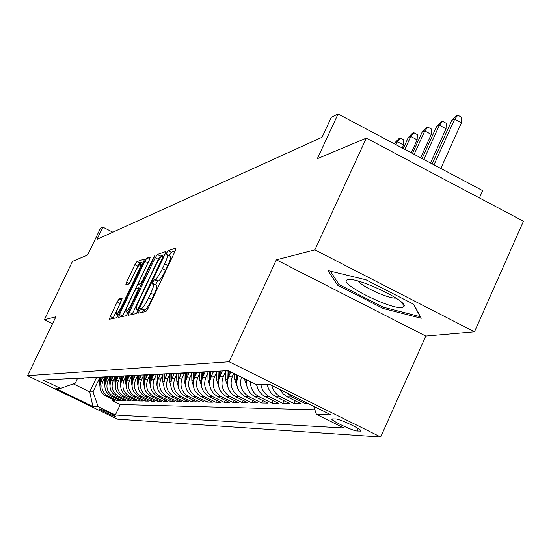 <?xml version="1.0" encoding="UTF-8"?>
<svg xmlns="http://www.w3.org/2000/svg" width="551" height="551" viewBox="0 0 551 551"><rect width="100%" height="100%" fill="white"/><g stroke="black" fill="none" stroke-linecap="round" stroke-linejoin="round"><path stroke-width="0.83" d="M139.1 311.012L138.508 313.099L145.905 311.535L148.129 308.181L175.232 250.898L176.031 247.984L168.076 250.739L166.54 253.088L165.975 255.092L167.208 254.714C168.055 255.244 167.194 258.329 164.625 263.97L162.393 268.668C159.37 274.804 157.021 278.372 155.354 279.371L154.383 279.653L152.854 281.974L152.276 284.02L153.44 283.731C154.287 284.295 153.398 287.45 150.788 293.187L148.55 297.912C145.512 304.069 143.184 307.596 141.559 308.505L140.615 308.712L139.1 311.012M175.204 250.946L171.196 252.317L169.212 255.726M167.428 254.824L170.335 256.298C171.196 256.828 170.342 259.914 167.773 265.554L165.548 270.259C162.524 276.388 160.176 279.949 158.495 280.948L157.517 281.224L155.485 284.757M115.235 416.466L115.393 416.439C116.261 416.053 101.074 408.794 99.655 408.918L99.511 408.952C98.691 409.359 113.72 416.542 115.235 416.466M119.161 298.869L117.191 301.914L110.248 316.501L109.415 319.277L116.447 317.789L118.458 314.697L143.666 261.684L144.458 258.97L136.91 261.587L134.926 264.673L126.585 282.181L125.78 284.881L128.913 283.965L135.098 272.084C137.598 267.035 139.437 264.253 140.622 263.722C141.228 264.143 140.512 266.567 138.48 270.996L121.923 305.812C119.429 310.847 117.604 313.602 116.461 314.07C115.868 313.588 116.605 311.101 118.672 306.597L122.232 298.07L119.161 298.869L121.73 300.15M314.883 249.872L276.354 259.824L425.778 336.076L474.473 331.833L314.883 249.872L366.339 138.129L317.335 158.681L338.066 114.009L331.351 117.239L322.046 137.275L96.983 239.354L102.851 227.143L100.447 228.3L87.609 255.01L72.539 261.326L44.383 319.745L52.531 323.747M276.354 259.824L229.099 361.745L27.55 375.692L55.885 316.777L44.383 319.745M129.306 312.314L128.473 315.234L136.283 313.574L138.439 310.309L164.921 254.417L165.727 251.573L157.331 254.479L155.21 257.737L129.306 312.314L132.371 313.836L132.082 314.469M126.103 315.737L118.692 317.307L119.526 314.463L144.803 261.291L146.855 258.13L150.251 256.952L149.452 259.707L139.121 281.458L138.308 284.268L140.546 283.627L142.633 280.425L153.488 257.572L154.996 255.299L128.183 312.562L126.103 315.737M366.339 138.129L523.45 221.24L474.473 331.833M112.631 399.344L112.087 400.508L115.125 400.556L106.074 396.155L108.079 396.169C102.321 392.608 100.599 387.601 102.906 381.147L104.373 378.062M117.742 399.392L117.177 400.591L120.304 400.639L111.13 396.183L113.196 396.19C107.355 392.581 105.606 387.505 107.948 380.955L109.435 377.821M122.997 399.447L122.418 400.68L125.635 400.729L116.337 396.203L118.465 396.217C112.535 392.553 110.765 387.401 113.141 380.755L114.649 377.566M128.411 399.503L127.811 400.77L131.131 400.825L121.695 396.231L123.885 396.238C117.873 392.519 116.075 387.291 118.486 380.548L120.022 377.304M133.983 399.551L133.37 400.859L136.786 400.914L127.212 396.252L129.471 396.265C123.376 392.491 121.544 387.181 123.989 380.342L125.552 377.029M139.727 399.606L139.093 400.956L142.613 401.011L132.901 396.279L135.229 396.293C129.044 392.457 127.185 387.071 129.664 380.121L131.248 376.753M145.643 399.661L144.996 401.052L148.618 401.114L138.769 396.307L141.166 396.321C134.885 392.422 133.005 386.954 135.512 379.894L137.13 376.464M151.752 399.716L151.077 401.156L154.817 401.218L144.817 396.334L147.289 396.348C140.918 392.395 139.004 386.83 141.552 379.66L143.198 376.168M158.047 399.778L157.352 401.259L161.216 401.321L151.064 396.362L153.612 396.376C147.145 392.353 145.195 386.706 147.785 379.419L149.459 375.858M164.549 399.833L163.833 401.369L167.821 401.431L157.51 396.389L160.148 396.403C153.571 392.319 151.594 386.575 154.218 379.171L155.926 375.541M171.265 399.895L170.521 401.479L174.639 401.548L164.164 396.424L166.891 396.438C160.21 392.284 158.206 386.444 160.871 378.916L162.607 375.217M178.2 399.95L177.436 401.589L181.692 401.665L171.051 396.451L173.868 396.465C167.084 392.243 165.038 386.306 167.745 378.654L169.515 374.873M185.37 400.012L184.578 401.713L188.986 401.782L178.166 396.486L181.086 396.5C174.185 392.202 172.112 386.161 174.86 378.379L176.664 374.522M192.788 400.074L191.975 401.831L196.528 401.913L185.535 396.52L188.552 396.534C181.541 392.16 179.426 386.017 182.223 378.096L184.062 374.157M200.468 400.136L199.62 401.961L204.345 402.037L193.16 396.555L196.294 396.568C189.158 392.119 187.009 385.865 189.847 377.8L191.72 373.778M208.423 400.205L207.548 402.092L212.438 402.175L201.067 396.589L204.304 396.603C197.051 392.078 194.861 385.707 197.747 377.497L199.662 373.385M216.667 400.267L215.758 402.23L220.827 402.313L209.256 396.624L212.617 396.644C205.234 392.03 203.009 385.542 205.943 377.18L207.899 372.979M225.214 400.336L224.271 402.368L229.533 402.457L217.755 396.665L221.247 396.679C213.726 391.981 211.46 385.369 214.442 376.856L216.44 372.552M234.085 400.398L233.107 402.519L238.569 402.609L226.578 396.706L230.208 396.72C222.549 391.933 220.242 385.197 223.272 376.512L225.311 372.111M243.294 400.467L242.282 402.671L247.95 402.767L235.745 396.748L239.513 396.761C231.716 391.878 229.361 385.011 232.446 376.161L233.727 373.399M252.868 400.536L251.814 402.829L257.71 402.926L245.278 396.789L249.19 396.81C241.779 392.312 239.189 385.783 241.414 377.208M262.82 400.605L261.725 402.995L267.862 403.098L255.189 396.837L259.266 396.851C253.412 393.607 250.464 388.545 250.423 381.671M273.179 400.673L272.036 403.167L278.434 403.27L265.513 396.885L269.763 396.899C264.824 394.268 261.863 390.122 260.899 384.446M283.972 400.742L282.78 403.346L289.447 403.456L276.271 396.934L280.7 396.954C276.106 394.537 273.165 390.735 271.891 385.548M295.219 400.811L293.979 403.532L300.936 403.649L287.491 396.982L292.12 397.002L286.988 393.035M306.198 402.567L305.667 403.725L308.629 403.773M106.074 396.155C100.344 392.622 98.629 387.642 100.929 381.23L102.885 377.111M111.13 396.183C105.324 392.594 103.581 387.546 105.916 381.037L107.865 376.918M116.337 396.203C110.448 392.56 108.685 387.443 111.047 380.837L112.976 376.753M121.695 396.231C115.724 392.532 113.933 387.332 116.323 380.631L118.251 376.56M127.212 396.252C121.151 392.505 119.34 387.229 121.764 380.424L123.693 376.34M132.901 396.279C126.751 392.47 124.912 387.112 127.371 380.211L129.313 376.092M138.769 396.307C132.529 392.436 130.656 386.995 133.149 379.983L135.119 375.81M144.817 396.334C138.48 392.408 136.579 386.878 139.114 379.756L141.125 375.493M151.064 396.362C144.631 392.367 142.695 386.754 145.264 379.522L147.331 375.135L142.778 375.045L145.237 374.852M157.51 396.389C150.974 392.333 149.011 386.63 151.621 379.274L153.75 374.742M164.164 396.424C157.531 392.298 155.534 386.499 158.185 379.019L160.403 374.301M171.051 396.451C164.308 392.257 162.276 386.361 164.969 378.757L167.001 373.75M178.166 396.486C171.313 392.222 169.253 386.223 171.988 378.489L174.343 373.461M185.535 396.52C178.565 392.181 176.472 386.079 179.247 378.206L181.596 373.185M193.16 396.555C186.08 392.14 183.944 385.927 186.761 377.917L189.083 372.951M201.067 396.589C193.856 392.092 191.686 385.769 194.551 377.621L196.859 372.676M209.256 396.624C201.921 392.05 199.717 385.61 202.63 377.311L204.938 372.338M217.755 396.665C210.296 392.002 208.044 385.438 211.005 376.987L213.34 371.953M226.578 396.706C218.981 391.954 216.688 385.266 219.697 376.65L222.087 371.505M235.745 396.748C228.004 391.899 225.669 385.087 228.734 376.305L230.759 371.932M245.278 396.789C237.391 391.851 235.008 384.901 238.128 375.94L238.259 375.651M335.518 418.925L331.922 418.905C329.739 419.952 352.792 430.999 357.144 430.999L360.926 431.082C363.295 430.083 339.698 418.788 335.518 418.925M229.099 361.745L380.658 436.991L117.273 419.139L27.55 375.692M112.087 400.508L120.304 404.503L115.345 415.02L343.907 427.982L316.432 414.38L313.664 406.273M115.345 415.02L98.126 406.672L92.885 406.493L55.83 388.545L60.514 388.448L43.088 380.011L228.197 370.665L256.208 384.536L269.336 384.274L331.041 414.889L316.432 414.38M305.667 403.725L292.12 397.002M293.979 403.532L280.7 396.954M282.78 403.346L269.763 396.899M272.036 403.167L259.266 396.851M261.725 402.995L249.19 396.81M251.814 402.829L239.513 396.761M242.282 402.671L230.208 396.72M233.107 402.519L221.247 396.679M224.271 402.368L212.617 396.644M215.758 402.23L204.304 396.603M207.548 402.092L196.294 396.568M199.62 401.961L188.552 396.534M191.975 401.831L181.086 396.5M184.578 401.713L173.868 396.465M177.436 401.589L166.891 396.438M170.521 401.479L160.148 396.403M163.833 401.369L153.612 396.376M157.352 401.259L147.289 396.348M151.077 401.156L141.166 396.321M144.996 401.052L135.229 396.293M139.093 400.956L129.471 396.265M133.37 400.859L123.885 396.238M127.811 400.77L118.465 396.217M122.418 400.68L113.196 396.19M117.177 400.591L108.079 396.169M120.304 404.503L314.869 409.786M96.501 377.6L89.717 391.885L93.016 391.857L99.449 378.303M479.398 197.94L482.662 190.646L338.066 114.009M425.778 336.076L380.658 436.991M112.817 232.171L102.851 227.143M73.29 383.902L89.717 391.885L92.885 406.493M77.498 378.441L75.225 383.214L60.514 388.448M280.08 389.605L283.214 393.917L287.491 396.982M226.606 370.83L218.74 371.14M224.636 370.844L229.209 371.167M267.297 384.316C268.282 390.06 271.271 394.268 276.271 396.934M216.949 371.312L209.235 371.622M214.89 371.333L220.896 371.457M256.718 384.529C257.675 390.156 260.609 394.275 265.513 396.885M207.679 371.78L200.109 372.083M205.544 371.808L211.384 371.932M246.614 379.784C245.836 387.429 248.694 393.111 255.189 396.837M198.773 372.228L191.349 372.524M196.562 372.262L202.258 372.393M190.212 372.662L182.918 372.951M187.932 372.696L193.491 372.827M181.975 373.075L174.812 373.358M179.64 373.117L185.06 373.254M174.04 373.475L164.246 373.964L169.129 374.046M171.65 373.516L176.947 373.661M166.395 373.86L159.48 374.129M159.025 374.225L152.228 374.501M156.553 374.281L161.601 374.425M151.918 374.584L145.505 374.907M149.404 374.639L154.342 374.783M145.051 374.928L138.48 375.19M138.418 375.265L131.958 375.52M135.842 375.327L140.574 375.472M132.013 375.589L125.649 375.837M129.409 375.651L134.038 375.796M125.814 375.899L119.546 376.147M123.183 375.968L127.715 376.113M117.163 376.271L113.644 376.443M117.418 376.319L121.606 376.416M113.954 376.505L107.934 376.732M111.336 376.56L115.696 376.712M108.278 376.801L102.396 377.015M105.696 376.85L109.966 376.994M102.789 377.091L97.031 377.283M100.234 377.125L104.421 377.277M97.458 377.366L91.831 377.545M94.937 377.394L99.042 377.538M92.292 377.635L86.789 377.8M89.799 377.649L93.828 377.8M87.278 377.896L81.892 378.048M84.813 377.903L88.773 378.055M82.416 378.151L77.14 378.289M79.971 378.144L83.862 378.296M77.691 378.392L72.518 378.523M75.273 378.385L79.096 378.53M70.707 378.613L74.461 378.764M93.016 391.857L98.126 406.672M327.99 270.527L337.591 285.17L383.2 308.477L421.246 318.278L413.746 304.29L366.064 279.825L327.99 270.527M383.73 307.306L383.2 308.477M338.369 283.462L337.591 285.17M142.378 312.286L143.763 310.275L144.713 310.068C146.346 309.173 148.68 305.647 151.718 299.489L148.55 297.912M153.646 283.834L156.58 285.301C157.441 285.879 156.56 289.034 153.956 294.764L151.718 299.489M164.901 254.472L160.375 256.015L158.254 259.266L132.371 313.836M137.612 309.38L139.114 307.1L162.311 258.157L162.869 256.16L161.801 256.518C160.141 257.579 157.841 261.091 154.893 267.07L139.176 300.212C136.593 305.874 135.704 309.001 136.51 309.607L137.612 309.38L138.638 309.889M149.156 260.327L122.232 316.556M128.355 304.124C126.241 308.739 125.497 311.294 126.131 311.783C127.329 311.301 129.216 308.47 131.779 303.298L137.771 290.68L138.542 287.842L136.359 288.455L134.292 291.624L128.355 304.124M143.646 261.732L139.809 263.041L137.819 266.119L129.912 282.732M121.096 301.514L112.886 318.547M451.882 120.297L456.276 115.841L457.833 115.221L461.58 117.232L461.428 122.818L454.678 119.195L451.882 120.297L432.129 163.861M457.833 115.221L454.678 119.195L433.988 164.845M461.428 122.818L440.779 168.448M402.368 307.541L404.289 306.032C405.522 299.785 356.628 276.912 347.977 279.688L347.536 279.798C336.317 282.367 390.845 309.91 402.368 307.541M413.484 304.159L420.199 316.673L383.331 307.203L339.113 284.605L330.304 271.092M358.308 281.127C361.656 286.603 389.543 299.172 395.921 298.063M436.729 126.262L441.02 121.902L442.522 121.303L446.186 123.272L446.028 128.741L439.409 125.208L436.729 126.262L422.066 158.53M442.522 121.303L439.409 125.208L423.843 159.466M446.028 128.741L430.489 162.993M422.224 131.964L426.426 127.701L427.858 127.129L431.454 129.051L431.275 134.416L424.793 130.959L422.224 131.964L412.444 153.433M427.858 127.129L424.793 130.959L414.145 154.328M431.275 134.416L420.647 157.779M408.325 137.433L412.43 133.259L413.801 132.715L417.327 134.596L417.141 139.851L410.784 136.469L408.325 137.433L403.249 148.556M413.801 132.715L410.784 136.469L404.875 149.417M417.141 139.851L411.239 152.792M267.531 385.624L266.532 384.329M394.991 142.681L399.007 138.59L400.329 138.067L403.787 139.906L403.587 145.065L397.354 141.752L394.991 142.681L394.44 143.887M400.329 138.067L397.354 141.752L395.997 144.713M403.587 145.065L402.237 148.019M256.904 385.617L256.029 384.453M246.71 385.61L244.279 378.627M246.18 379.57L246.442 381.251M236.923 385.604L234.692 379.336L234.574 373.826M237.584 377.277L237.543 375.293M236.393 374.721L236.716 381.271M229.919 373.75L229.87 371.491M227.515 385.597L225.462 379.625L225.297 371.167M228.245 377.49L228.107 370.754M227.012 370.809L227.37 381.299M220.868 374.129L220.82 371.45M218.471 385.59L216.584 379.908L216.419 371.464M219.257 377.704L219.133 371.222M218.079 371.257L218.382 381.32M212.163 374.494L212.114 371.973M209.773 385.59L208.037 380.176L207.872 371.773M210.613 377.917L210.489 371.842M209.47 371.691L209.738 381.347M203.774 374.845L203.725 372.421M201.39 385.583L199.799 380.438L199.641 372.187M202.279 378.124L202.169 372.386M201.184 372.276L201.411 381.375M195.688 375.183L195.639 372.82M193.311 385.583L191.851 380.693L191.7 372.6M194.241 378.337L194.138 372.862M193.194 372.807L193.387 381.409M187.884 375.513L187.843 373.165M185.522 385.576L184.186 380.934L184.041 373.151M186.493 378.537L186.39 373.275M185.48 373.275L185.653 381.444M180.356 375.83L180.315 373.468M178.007 385.576L176.788 381.168L176.644 373.633M179.013 378.744L178.917 373.647M178.035 373.681L178.187 381.471M173.083 376.133L173.042 373.736M170.748 385.576L169.639 381.395L169.501 374.067M171.781 378.943L171.692 373.971M170.844 374.046L170.982 381.506M166.058 376.436L166.016 373.971M163.737 385.576L162.724 381.616L162.593 374.446M164.797 379.136L164.708 374.253M163.888 374.37L164.019 381.54M159.267 376.719L159.218 374.219M156.959 385.576L156.036 381.829L155.912 374.783M158.041 379.329L157.958 374.508M157.166 374.652L157.29 381.588M152.689 377.001L152.648 374.584M150.402 385.583L149.569 382.036L149.445 375.086M151.511 379.522L151.422 374.721M150.657 374.9L150.774 381.65M146.325 377.27L146.284 375.038M144.059 385.583L143.301 382.236L143.184 375.348M145.182 379.708L145.099 374.928M144.355 375.121L144.472 381.712M140.161 377.531L140.126 375.445M137.922 385.59L137.233 382.428L137.116 375.582M139.052 379.887L138.969 375.293M138.253 375.314L138.363 381.788M134.189 377.786L134.155 375.803M131.971 385.59L131.352 382.614L131.234 375.796M133.115 380.066L133.039 375.706M132.336 375.596L132.447 381.871M128.397 378.034L128.362 376.126M126.207 385.597L125.649 382.793L125.532 375.982M127.357 380.245L127.281 376.085M126.606 376.009L126.702 381.96M122.783 378.275L122.749 376.423M120.614 385.604L120.001 376.237M123.989 380.342L121.764 380.424L121.702 376.423M121.041 376.381L121.137 382.05M117.335 378.503L117.301 376.677M115.187 385.61L114.636 376.615M116.351 380.583L116.282 376.726M115.641 376.712L115.738 382.139M112.039 378.73L112.011 376.912M109.924 385.617L109.422 376.96M111.088 380.748L111.026 377.001M110.4 377.008L110.489 382.236M106.901 378.95L106.873 377.125M104.814 385.624L104.359 377.27M105.978 380.913L105.916 377.242M105.31 377.277L105.393 382.332M101.907 379.164L101.88 377.311M99.848 385.631L99.435 377.552M101.005 381.065L100.95 377.463M100.365 377.518L100.44 382.435M100.929 381.23L102.906 381.147M105.916 381.037L107.948 380.955M111.047 380.837L113.141 380.755M116.323 380.631L118.486 380.548M127.371 380.211L129.664 380.121M133.149 379.983L135.512 379.894M139.114 379.756L141.552 379.66M145.264 379.522L147.785 379.419M151.621 379.274L154.218 379.171M158.185 379.019L160.871 378.916M164.969 378.757L167.745 378.654M171.988 378.489L174.86 378.379M179.247 378.206L182.223 378.096M186.761 377.917L189.847 377.8M194.551 377.621L197.747 377.497M202.63 377.311L205.943 377.18M211.005 376.987L214.442 376.856M219.697 376.65L223.272 376.512M228.734 376.305L232.446 376.161M238.128 375.94L238.803 375.913M360.63 430.324L360.244 431.185M358.24 428.568L357.144 430.999M144.713 310.068L141.559 308.505M153.956 294.764L150.788 293.187M157.517 281.224L154.383 279.653M158.495 280.948L155.354 279.371M165.548 270.259L162.393 268.668M167.773 265.554L164.625 263.97M171.196 252.317L168.076 250.739M143.763 310.275L140.615 308.712M158.254 259.266L155.21 257.737M160.375 256.015L157.331 254.479M139.802 307.437L139.114 307.1M162.993 258.495L162.311 258.157M163.854 256.683L162.938 256.222M138.37 310.461L136.634 309.6M122.515 315.943L119.526 314.463M147.771 262.786L144.803 261.291M149.555 259.487L146.855 258.13M138.308 284.268L140.98 285.604L138.349 284.261M141.655 284.185L140.546 283.627M143.281 280.748L142.633 280.425M154.128 257.896L153.488 257.572M132.426 303.622L131.779 303.298M138.418 291.004L137.771 290.68M139.651 288.4L138.666 287.904M122.536 306.122L121.923 305.812M139.093 271.299L138.48 270.996M129.347 283.558L126.585 282.181M137.819 266.119L134.926 264.673M139.809 263.041L136.91 261.587M113.155 317.948L110.248 316.501M120.097 303.36L117.191 301.914M244.286 379.026L245.037 379.005M234.692 379.336L236.482 379.274M225.462 379.625L227.191 379.57M216.584 379.908L218.244 379.853M208.037 380.176L209.635 380.128M199.799 380.438L201.342 380.39M191.851 380.693L193.339 380.645M184.186 380.934L185.625 380.893M176.788 381.168L178.173 381.127M169.639 381.395L170.975 381.354M162.724 381.616L164.012 381.574M156.036 381.829L157.242 381.788M149.569 382.036L150.692 382.001M143.301 382.236L144.355 382.201M137.233 382.428L138.211 382.394M131.352 382.614L132.261 382.58M125.649 382.793L126.496 382.766M120.118 382.966L120.903 382.945M114.746 383.138L115.476 383.117M109.525 383.303L110.207 383.282M104.463 383.468L105.089 383.448M99.538 383.62L100.117 383.606M224.966 370.913L228.355 370.74M215.214 371.402L219.064 371.209M205.854 371.87L209.552 371.684M196.872 372.324L200.419 372.145M188.235 372.758L191.652 372.586M179.936 373.179L183.214 373.013M171.946 373.578L175.101 373.42M156.828 374.336L159.762 374.191M149.679 374.701L152.51 374.556M136.111 375.383L138.749 375.245M129.671 375.706L132.219 375.575M123.445 376.016L125.91 375.892M111.591 376.615L113.899 376.498M105.944 376.898L108.182 376.788M100.475 377.173L102.644 377.063M95.171 377.442L97.272 377.332M90.033 377.697L92.072 377.593M85.047 377.952L87.024 377.848M80.205 378.193L82.12 378.096M75.501 378.427L77.367 378.337M70.934 378.661L72.746 378.571M163.861 256.656L162.917 256.181M138.342 310.516L136.51 309.607M128.087 312.754L126.131 311.783M139.665 288.38L138.645 287.87M118.32 314.993L116.461 314.07M142.296 264.563L140.767 263.798M401.211 301.962L404.289 306.032M350.402 279.598L347.536 279.798"/></g></svg>
